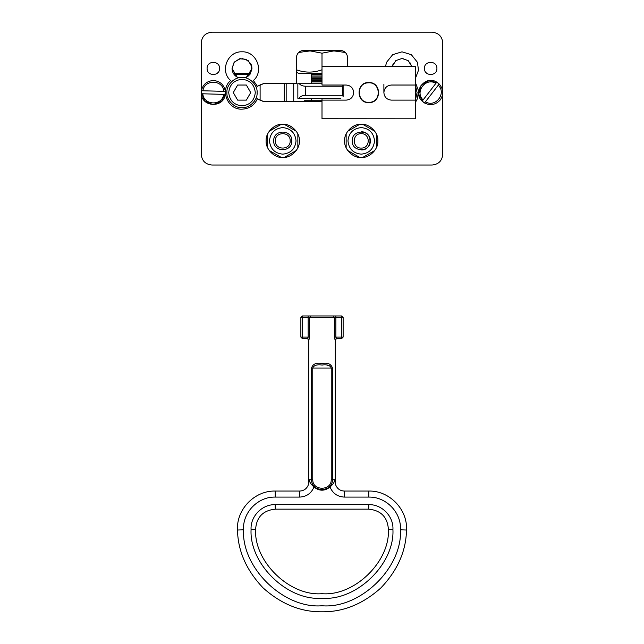 <?xml version="1.0" encoding="UTF-8"?>
<svg xmlns="http://www.w3.org/2000/svg" width="644" height="644" viewBox="0 0 644 644"><rect width="100%" height="100%" fill="white"/><g stroke="black" fill="none" stroke-linecap="round" stroke-linejoin="round"><path stroke-width="0.97" d="M409.697 62.106L411.741 66.372L408.167 60.608L401.993 58.467L395.827 60.608L392.252 66.372L393.307 63.555M402.001 58.467L403.088 58.524M322 101.631L263.637 101.631L257.367 98.862C254.291 105.423 249.131 108.86 241.894 109.174C227.501 109.85 219.612 89.814 230.608 80.5C219.572 71.154 227.565 51.045 241.999 51.826C256.441 51.045 264.434 71.154 253.398 80.5C264.434 71.154 256.441 51.045 241.999 51.826C227.565 51.045 219.572 71.154 230.608 80.5M251.965 68.425L246.676 77.224M237.129 77.111L232.041 68.425L234.36 62.041L240.445 58.588M251.232 64.682L251.796 66.606L248.278 60.689L241.967 58.467M297.093 165.025L211.812 165.025M211.82 165.025C205.444 164.357 201.918 160.831 201.25 154.463L201.25 42.77C201.918 36.394 205.444 32.868 211.812 32.2L432.188 32.2C438.556 32.868 442.082 36.394 442.75 42.77L442.75 154.463C442.082 160.831 438.556 164.357 432.188 165.025L211.82 165.025C205.444 164.357 201.918 160.831 201.25 154.463L201.25 42.77C201.918 36.394 205.444 32.868 211.812 32.2L432.188 32.2C438.556 32.868 442.082 36.394 442.75 42.77L442.75 154.463C442.082 160.831 438.556 164.357 432.188 165.025L346.907 165.025M253.398 80.5L257.367 86.288L263.887 83.519L296.337 83.519L296.337 57.863C296.82 53.307 299.339 50.796 303.888 50.312L340.113 50.312C344.661 50.796 347.18 53.307 347.655 57.863L347.655 66.372M322 83.092L311.438 83.092L311.438 79.115L322 79.115M322 78.56L311.438 78.56L311.438 74.591L322 74.591M322 74.036L311.438 74.036L311.438 73.561M311.438 98.315L311.438 100.73M311.438 74.036L311.438 74.591M311.438 78.56L311.438 79.115M311.438 83.092L311.438 83.648M322 100.73L304.193 100.73L304.193 101.631M322 83.221L298.937 83.221C300.209 85.113 302.439 86.119 305.618 86.232L342.423 86.232L343.131 85.539L343.131 96.479L342.423 95.296L305.618 95.296C302.439 95.409 300.209 96.415 298.937 98.315L340.612 98.315M298.937 83.221L297.85 83.221L297.85 98.315L298.937 98.315M322 73.561L298.905 73.561L296.337 72.072M345.409 52.478L333.89 50.9L322 53.178L310.11 50.9L298.591 52.478M296.337 69.785C304.894 72.869 313.443 72.869 322 69.785M322 53.178L322 85.032L346.15 85.032C350.738 85.475 353.25 87.995 353.693 92.583L353.693 92.583C353.25 97.164 350.73 99.675 346.15 100.126L322 100.126L322 98.315M361.244 149.931C372.924 150.43 372.924 131.32 361.244 131.819M361.244 148.08C351.954 148.474 351.954 133.276 361.244 133.67C370.533 133.276 370.533 148.474 361.244 148.08M290.178 140.875C290.589 150.446 274.924 150.446 275.334 140.875C274.924 131.304 290.589 131.304 290.178 140.875M291.812 140.875C292.312 129.194 273.201 129.194 273.7 140.875C273.201 152.556 292.312 152.556 291.812 140.875M282.756 127.593C274.747 128.438 270.319 132.865 269.474 140.875C270.319 148.885 274.747 153.312 282.756 154.157C290.766 153.312 295.194 148.885 296.039 140.875C295.194 132.865 290.766 128.438 282.756 127.593M281.203 124.348L269.216 131.263L281.203 124.348M296.296 131.263L284.31 124.348L296.296 131.263M284.31 157.402L296.296 150.487L284.31 157.402M269.216 150.487L281.203 157.402L269.216 150.487M297.85 133.96L297.85 147.79M267.663 147.79L267.663 133.96M370.3 140.875C370.799 129.194 351.688 129.194 352.188 140.875C351.688 152.556 370.799 152.556 370.3 140.875M361.244 127.593C353.234 128.438 348.807 132.865 347.961 140.875C348.807 148.885 353.234 153.312 361.244 154.157C369.254 153.312 373.681 148.885 374.526 140.875C373.681 132.865 369.254 128.438 361.244 127.593M359.69 124.348L347.704 131.263L359.69 124.348M374.784 131.263L362.797 124.348L374.784 131.263M362.797 157.402L374.784 150.487L362.797 157.402M347.704 150.487L359.69 157.402L347.704 150.487M376.338 133.96L376.338 147.79M346.15 147.79L346.15 133.96M241.999 77.481C234.537 76.805 226.237 85.105 226.913 92.575C226.237 100.045 234.537 108.345 241.999 107.669C249.47 108.345 257.769 100.045 257.101 92.575C257.769 85.105 249.47 76.805 241.999 77.481M237.644 85.032L246.362 85.032L250.717 92.575L246.362 100.126L237.644 100.126L233.289 92.575L237.644 85.032M415.581 99.152L417.087 92.575L415.581 85.998M260.112 84.34L260.112 100.81M233.426 73.496L250.58 73.496M284.262 101.631L284.262 83.519M234.078 74.463L249.928 74.463M322 100.126L322 118.738L415.581 118.794L415.581 100.126L391.431 100.126C386.851 99.675 384.331 97.164 383.888 92.583L383.888 84.34M426.151 72.716L425.74 72.241M299.363 140.875C300.104 149.086 290.967 158.223 282.756 157.482C274.545 158.223 265.409 149.086 266.149 140.875C265.409 132.664 274.545 123.527 282.756 124.276C290.967 123.527 300.104 132.664 299.363 140.875M377.851 140.875C378.592 149.086 369.455 158.223 361.244 157.482C353.033 158.223 343.896 149.086 344.637 140.875C343.896 132.664 353.033 123.527 361.244 124.276C369.455 123.527 378.592 132.664 377.851 140.875M415.581 83.028L418.495 90.715L417.449 98.653L415.581 102.122M257.383 86.272L256.28 87.665M256.28 97.486L257.367 98.862L263.887 101.631M236.686 76.845L238.739 77.835L236.686 76.845C233.708 74.833 232.154 72.023 232.041 68.425L234.126 62.323L239.52 58.781L245.952 59.28L250.725 63.619L251.844 69.971L248.834 75.678L245.267 77.835L250.218 74.06L251.941 67.717M415.581 77.972L418.495 70.26L417.425 62.291L411.323 54.684L401.993 51.826L392.671 54.684L386.569 62.291L385.523 66.372L386.569 62.291L392.671 54.684L401.993 51.826L411.323 54.684L417.425 62.291L418.495 70.26L415.581 77.972M436.914 68.425C437.26 76.475 424.09 76.475 424.436 68.425C424.09 60.375 437.26 60.375 436.914 68.425M207.086 68.425C206.74 60.375 219.91 60.375 219.564 68.425C219.91 76.475 206.74 76.475 207.086 68.425M257.367 86.288L263.637 83.519M201.395 90.732L202.916 90.772C204.301 79.059 223.09 79.582 223.822 91.359L225.344 91.4C224.144 84.887 220.248 81.249 213.663 80.508C207.046 80.878 202.957 84.292 201.395 90.732L201.306 93.75C201.918 107.468 223.879 108.087 225.255 94.418L223.734 94.378C222.349 106.091 203.56 105.568 202.828 93.791L201.306 93.75M202.916 90.772L223.822 91.359M213.663 80.508L214.162 80.532M225.255 94.418L225.344 91.4L225.392 92.913L221.617 101.35L212.987 104.642L204.55 100.867L201.258 92.237L201.516 90.047M223.734 94.378L202.828 93.791M439.192 84.01L438.258 85.217C446.912 93.235 435.433 108.12 425.483 101.776L424.549 102.984C430.53 105.849 435.755 104.835 440.238 99.949C443.821 94.378 443.475 89.065 439.192 84.01L436.801 82.166C425.346 74.591 411.927 91.979 422.158 101.14L423.092 99.933C414.438 91.915 425.917 77.03 435.867 83.374L436.801 82.166M438.258 85.217L425.483 101.776M422.158 101.14L424.549 102.984L423.301 102.138L418.697 94.121L421.112 85.201L429.129 80.597L438.049 83.012L439.667 84.517M423.092 99.933L435.867 83.374M368.787 102.605C355.85 103.233 355.85 81.917 368.787 82.545C381.731 81.917 381.731 103.233 368.787 102.605M383.888 92.583C384.331 87.995 386.843 85.475 391.431 85.032L415.581 85.032L415.581 66.372L322 66.372L415.581 66.372M415.581 85.032L415.581 100.126M368.279 82.826C380.821 81.635 381.9 102.203 369.302 102.324C356.76 103.515 355.681 82.947 368.279 82.826M293.72 101.631L293.72 83.519M308.154 315.963L302.374 315.963L300.869 317.476L300.869 337.094L302.374 338.607L307.413 338.607L308.154 337.094L309.571 337.094L308.911 340.113L309.571 337.094L309.571 317.476L334.429 317.476L334.429 337.094L335.089 340.113L336.587 338.607L341.626 338.607L336.587 338.607L335.846 337.094L335.846 315.963L308.154 315.963L308.154 317.476L309.571 317.476L310.996 315.963L333.004 315.963L334.429 317.476L341.626 317.476L341.626 315.963L335.846 315.963M313.974 487.009C319.327 491.243 324.673 491.243 330.026 487.009C332.666 493.344 337.408 496.709 344.266 497.088L368.787 497.088C386.102 496.613 401.51 512.544 400.471 529.827C402.476 567.968 360.06 609.015 322 605.763C283.94 609.015 241.524 567.968 243.529 529.827C242.49 512.544 257.898 496.613 275.213 497.088L299.734 497.088C306.592 496.709 311.334 493.344 313.974 487.009C310.593 483.958 309.136 481.535 309.603 479.732L308.79 479.732L308.275 485.004C306.697 488.804 303.847 490.825 299.734 491.05L275.213 491.05C254.605 490.486 236.251 509.444 237.499 530.02C237.926 551.167 246.491 570.495 263.203 588.004C281.251 604.136 300.853 612.066 322 611.8C343.147 612.066 362.749 604.136 380.797 588.004C397.509 570.495 406.074 551.167 406.501 530.02C407.749 509.444 389.395 490.486 368.787 491.05L344.266 491.05C340.153 490.825 337.303 488.804 335.725 485.004L335.21 479.732L332.433 479.732L332.433 368.038C331.249 363.997 327.772 362.492 322 363.506C316.236 362.492 312.751 363.997 311.567 368.038L311.567 479.732C311.293 492.676 332.723 492.628 332.433 479.732L331.241 479.732C331.555 491.018 312.461 491.058 312.759 479.732L312.759 368.038C313.813 365.341 316.888 364.335 322 365.019L322.475 365.019L322 365.019C327.104 364.335 330.187 365.341 331.241 368.038L332.433 368.038M343.131 317.476L341.626 317.476L341.626 338.607L343.131 337.094L343.131 317.476L341.626 315.963M308.911 340.113L307.413 338.607L302.374 338.607L302.374 337.094L300.869 337.094M330.179 365.993L326.927 365.108M330.026 487.009C333.439 483.982 334.888 481.559 334.397 479.732L334.502 480.327M255.596 529.424C256.457 517.172 262.993 510.418 275.213 509.163L368.787 509.163C381.007 510.418 387.543 517.172 388.404 529.424C390.095 561.705 354.208 596.441 322 593.688C289.792 596.441 253.905 561.705 255.596 529.424L251.071 529.577C249.26 564.055 287.602 601.158 322 598.212C356.398 601.158 394.74 564.055 392.929 529.577L388.404 529.424M313.845 486.888L312.863 485.898M309.853 482.098L309.603 481.462M309.595 481.422L309.506 480.963M309.49 480.505L309.603 479.732L308.79 479.732L308.79 340.113C309.096 339.63 308.597 339.13 307.285 338.607M334.502 480.899L334.51 480.488M336.715 338.607C335.403 339.13 334.904 339.63 335.21 340.113L335.21 479.732L334.397 479.732M322 80.532L311.438 80.532M322 81.675L311.438 81.675M322 76L311.438 76M322 77.151L311.438 77.151M305.618 86.24L305.618 95.296M342.423 86.24L342.423 95.296M255.282 92.575C254.444 100.585 250.017 105.012 241.999 105.858C233.989 105.012 229.562 100.585 228.717 92.575C229.562 84.565 233.989 80.138 241.999 79.293C250.017 80.138 254.444 84.565 255.282 92.575M312.759 479.732L309.603 479.732M302.374 315.963L302.374 317.476L308.154 317.476L308.154 337.094L302.374 337.094L302.374 317.476L300.869 317.476M343.131 337.094L334.429 337.094M331.241 479.732L331.241 368.038L311.567 368.038M275.213 509.163L275.213 504.638C262.019 504.276 250.274 516.408 251.071 529.577M368.787 509.163L368.787 504.638L275.213 504.638M392.929 529.577C393.726 516.408 381.981 504.276 368.787 504.638M299.734 491.05L299.734 497.088M275.213 491.05L275.213 497.088M237.499 530.02L243.529 529.827M406.501 530.02L400.471 529.827M368.787 491.05L368.787 497.088M344.266 491.05L344.266 497.088M218.268 72.241L217.849 72.241M322 118.794L415.581 118.794M286.169 101.631L286.169 83.519"/></g></svg>
